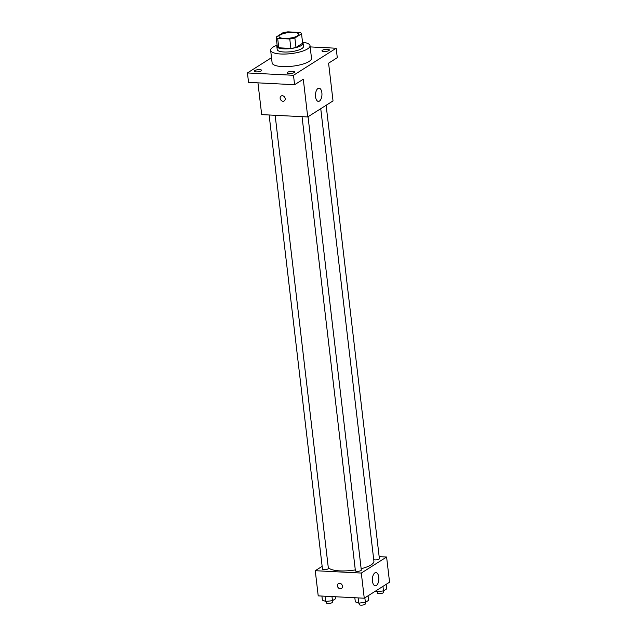 <?xml version="1.0" encoding="UTF-8"?>
<svg xmlns="http://www.w3.org/2000/svg" width="637" height="637" viewBox="0 0 637 637"><rect width="100%" height="100%" fill="white"/><g stroke="black" fill="none" stroke-linecap="round" stroke-linejoin="round"><path stroke-width="0.96" d="M284.11 38.419A9.913 2.827 173.3 0 1 279.006 36.572A9.913 2.827 173.3 0 1 288.521 32.606A9.913 2.827 173.3 0 1 298.697 34.263A9.913 2.827 173.3 0 1 294.007 37.288A9.913 2.827 173.3 0 1 284.11 38.419M294.875 38.005L301.532 33.785A12.796 3.655 173.3 0 0 300.051 32.471L287.932 31.85A12.796 3.655 173.3 0 0 282.828 32.829L276.171 37.05A12.796 3.655 173.3 0 0 277.66 38.363L289.771 38.984A12.796 3.655 173.3 0 0 294.875 38.005L295.99 47.441L302.647 43.22L301.532 33.785M277.66 38.363L278.767 47.799A12.796 3.655 173.3 0 1 277.278 46.485L276.171 37.05M278.767 47.799L290.878 48.42L289.771 38.984M295.99 47.441A12.796 3.655 173.3 0 1 290.878 48.42M277.151 45.394A13.218 3.774 -6.7 0 0 276.832 46.397A13.218 3.774 -6.7 0 0 290.4 48.595A13.218 3.774 -6.7 0 0 303.093 43.308A13.218 3.774 -6.7 0 0 302.551 42.408M303.093 43.308L303.459 46.453A13.218 3.774 173.3 0 1 297.208 50.49A13.218 3.774 173.3 0 1 284.006 52.003A13.218 3.774 173.3 0 1 277.206 49.543L276.832 46.397M302.527 42.209A19.827 5.661 173.3 0 1 310.02 45.681A19.827 5.661 173.3 0 1 300.648 51.74A19.827 5.661 173.3 0 1 280.845 54.01A19.827 5.661 173.3 0 1 270.637 50.307A19.827 5.661 173.3 0 1 277.127 45.195M310.02 45.681L311.501 58.27A19.827 5.661 173.3 0 1 302.121 64.321A19.827 5.661 173.3 0 1 282.318 66.59A19.827 5.661 173.3 0 1 272.118 62.896L270.637 50.307M328.899 50.562A3.711 1.059 173.3 0 1 324.806 51.525A3.711 1.059 173.3 0 1 321.98 50.833A3.711 1.059 173.3 0 1 325.539 49.344A3.711 1.059 173.3 0 1 329.353 49.965A3.711 1.059 173.3 0 1 328.899 50.562M294.111 72.61A3.711 1.059 173.3 0 1 290.018 73.574A3.711 1.059 173.3 0 1 287.191 72.873A3.711 1.059 173.3 0 1 290.751 71.392A3.711 1.059 173.3 0 1 294.565 72.005A3.711 1.059 173.3 0 1 294.111 72.61M261.186 70.93A3.711 1.059 173.3 0 1 257.093 71.893A3.711 1.059 173.3 0 1 254.267 71.201A3.711 1.059 173.3 0 1 257.826 69.712A3.711 1.059 173.3 0 1 261.64 70.333A3.711 1.059 173.3 0 1 261.186 70.93M271.505 57.68L247.435 72.936L293.49 75.285L336.177 48.229L310.163 46.899M257.945 82.85L261.68 114.604L307.727 116.953L303.292 79.203L294.597 84.721L248.549 82.372L247.435 72.936M294.597 84.721L293.49 75.285M307.727 116.953L333.024 100.917L328.588 63.174L337.292 57.664L336.177 48.229M315.554 96.784A6.609 3.233 -87.1 0 1 319.049 88.185A6.609 3.233 -87.1 0 1 321.94 94.945A6.609 3.233 -87.1 0 1 318.381 101.379A6.609 3.233 -87.1 0 1 315.554 96.784M284.221 100.917A2.89 2.381 57.6 0 1 282.995 101.227A2.89 2.381 57.6 0 1 280.32 99.069A2.89 2.381 57.6 0 1 281.124 96.036A2.89 2.381 57.6 0 1 284.683 97.206A2.89 2.381 57.6 0 1 284.221 100.925A2.89 2.381 57.6 0 1 282.995 101.235A2.89 2.381 57.6 0 1 280.328 99.069A2.89 2.381 57.6 0 1 281.124 96.036M355.295 569.916A23.131 6.601 173.3 0 1 339.863 570.879A23.131 6.601 173.3 0 1 328.262 567.4M320.753 108.696L373.903 561.165A23.131 6.601 173.3 0 1 361.139 568.714M302.049 116.667L355.398 570.784A2.978 0.852 -6.7 0 0 358.448 571.278A2.978 0.852 -6.7 0 0 361.306 570.083L308.045 116.746M275.152 115.289L328.381 568.411A2.978 0.852 173.3 0 1 326.972 569.319A2.978 0.852 173.3 0 1 324.002 569.661A2.978 0.852 173.3 0 1 322.473 569.104L269.125 114.986M326.136 105.288L379.389 558.625A2.978 0.852 173.3 0 1 377.988 559.533A2.978 0.852 173.3 0 1 375.018 559.875A2.978 0.852 173.3 0 1 373.72 559.597M322.147 566.341L315.259 570.704L361.306 573.053L386.603 557.017L379.158 556.642M386.603 557.017L389.565 582.186L364.26 598.215L318.213 595.874L315.259 570.704M364.26 598.215L361.306 573.053M372.454 581.199A6.609 3.233 -87.1 0 1 375.957 572.591A6.609 3.233 -87.1 0 1 378.848 579.359A6.609 3.233 -87.1 0 1 375.281 585.793A6.609 3.233 -87.1 0 1 372.454 581.199M341.496 588.477A2.89 2.381 57.6 0 1 340.269 588.787A2.89 2.381 57.6 0 1 337.594 586.629A2.89 2.381 57.6 0 1 338.398 583.596A2.89 2.381 57.6 0 1 341.958 584.758A2.89 2.381 57.6 0 1 341.496 588.477A2.89 2.381 57.6 0 1 340.269 588.787A2.89 2.381 57.6 0 1 337.602 586.629A2.89 2.381 57.6 0 1 338.398 583.588M354.833 597.737L355.319 601.861L358.758 603.128L365.391 602.371L368.584 600.349L368.051 595.818M358.758 603.128L358.145 597.904M365.391 602.371L364.858 597.84M365.097 602.403L365.272 603.9A2.978 0.852 173.3 0 1 363.87 604.808A2.978 0.852 173.3 0 1 360.9 605.15A2.978 0.852 173.3 0 1 359.372 604.593L359.188 603.08M375.432 591.144L376.849 591.662L383.482 590.905L386.675 588.883L386.141 584.352M376.849 591.662L376.69 590.34M383.482 590.905L382.948 586.374M383.187 590.945L383.363 592.434A2.978 0.852 173.3 0 1 381.961 593.342A2.978 0.852 173.3 0 1 378.991 593.684A2.978 0.852 173.3 0 1 377.454 593.135L377.279 591.614M321.908 596.057L322.394 600.181L325.833 601.447L332.466 600.691L335.659 598.669L335.436 596.75M325.833 601.447L325.22 596.224M332.466 600.691L331.981 596.574M332.172 600.723L332.347 602.22A2.978 0.852 173.3 0 1 330.945 603.128A2.978 0.852 173.3 0 1 327.975 603.47A2.978 0.852 173.3 0 1 326.447 602.921L326.263 601.4"/></g></svg>
